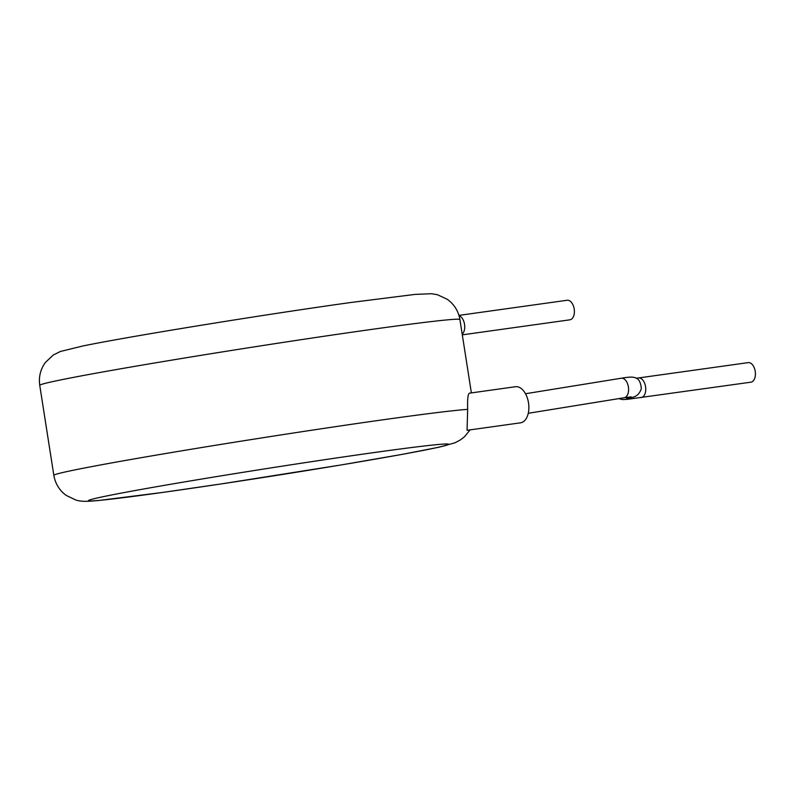 <?xml version="1.0" encoding="UTF-8"?>
<svg xmlns="http://www.w3.org/2000/svg" width="795" height="795" viewBox="0 0 795 795"><rect width="100%" height="100%" fill="white"/><g stroke="black" fill="none" stroke-linecap="round" stroke-linejoin="round"><path stroke-width="1.19" d="M566.984 300.291A9.868 5.784 82 0 1 567.143 300.262A9.868 5.784 82 0 1 574.219 309.106A9.868 5.784 82 0 1 570.035 319.789A9.868 5.784 82 0 1 569.876 319.819A9.868 5.784 82 0 1 569.717 319.838M621.173 378.241A9.868 5.784 82 0 1 621.332 378.221A9.868 5.784 82 0 1 628.418 387.056A9.868 5.784 82 0 1 624.234 397.748A9.868 5.784 82 0 1 624.075 397.768L631.16 396.854M748.006 362.659A9.868 5.794 82 0 1 748.165 362.629A9.868 5.794 82 0 1 755.25 371.474A9.868 5.794 82 0 1 751.056 382.156A9.868 5.794 82 0 1 750.897 382.186A9.868 5.794 82 0 1 750.738 382.206M520.218 422.87A18.225 10.683 -98 0 0 520.516 422.831A18.225 10.683 -98 0 0 520.814 422.781A18.225 10.683 -98 0 0 528.536 403.045A18.225 10.683 -98 0 0 515.468 386.728A18.225 10.683 -98 0 0 515.18 386.777M520.516 422.831L467.062 430.294L467.669 409.375C467.311 398.315 468.056 392.899 469.895 393.108L515.468 386.728M525.505 393.734L621.332 378.221C627.951 377.069 632.194 376.82 634.062 377.456C638.405 378.022 640.82 381.799 641.317 388.775C637.431 399.686 629.392 396.625 626.569 398.692L627.096 398.484M638.325 377.993A9.868 5.794 82 0 1 638.494 377.963A9.868 5.794 82 0 1 645.57 386.807A9.868 5.794 82 0 1 641.386 397.49A9.868 5.794 82 0 1 641.227 397.52L641.227 397.52A9.868 5.794 82 0 1 641.058 397.54M373.69 452.613A182.264 4.134 171.1 0 0 122.38 492.9A182.264 4.134 171.1 0 0 163.551 492.304A182.264 4.134 171.1 0 0 414.851 452.007A182.264 4.134 171.1 0 0 373.69 452.613M39.75 385.346C38.577 376.919 40.456 369.287 45.395 362.441L53.335 354.977L60.41 351.47L82.819 345.994C128.84 336.484 265.222 314.383 350.684 302.517L415.02 294.398L431.536 293.713L437.538 294.746L447.406 299.387C454.263 304.396 458.427 311.113 459.908 319.55A212.633 4.82 171.1 0 0 372.408 329.299A212.633 4.82 171.1 0 0 153.624 363.156A212.633 4.82 171.1 0 0 39.75 385.346L53.841 475.35A212.633 4.82 -8.9 0 1 167.725 453.17A212.633 4.82 -8.9 0 1 386.499 419.303A212.633 4.82 -8.9 0 1 467.669 409.375M636.189 378.281L748.165 362.629M459.053 315.744A9.868 5.784 82 0 1 464.489 324.082A9.868 5.784 82 0 1 462.193 334.188M462.302 334.854L569.876 319.819M528.268 413.281L624.075 397.768M618.54 398.573L622.614 399.587L627.821 399.269L750.897 382.186M53.841 475.35C55.302 483.728 59.426 490.426 66.224 495.424L76.062 500.115C81.776 501.695 86.069 501.595 98.391 500.532L163.064 492.383L221.845 483.827L340.777 465.005L402.807 454.263L438.969 447.217L454.889 442.825L460.285 440.003L464.548 436.694L470.064 429.886M459.908 319.55L471.385 392.889M458.953 315.386L567.143 300.262"/></g></svg>
